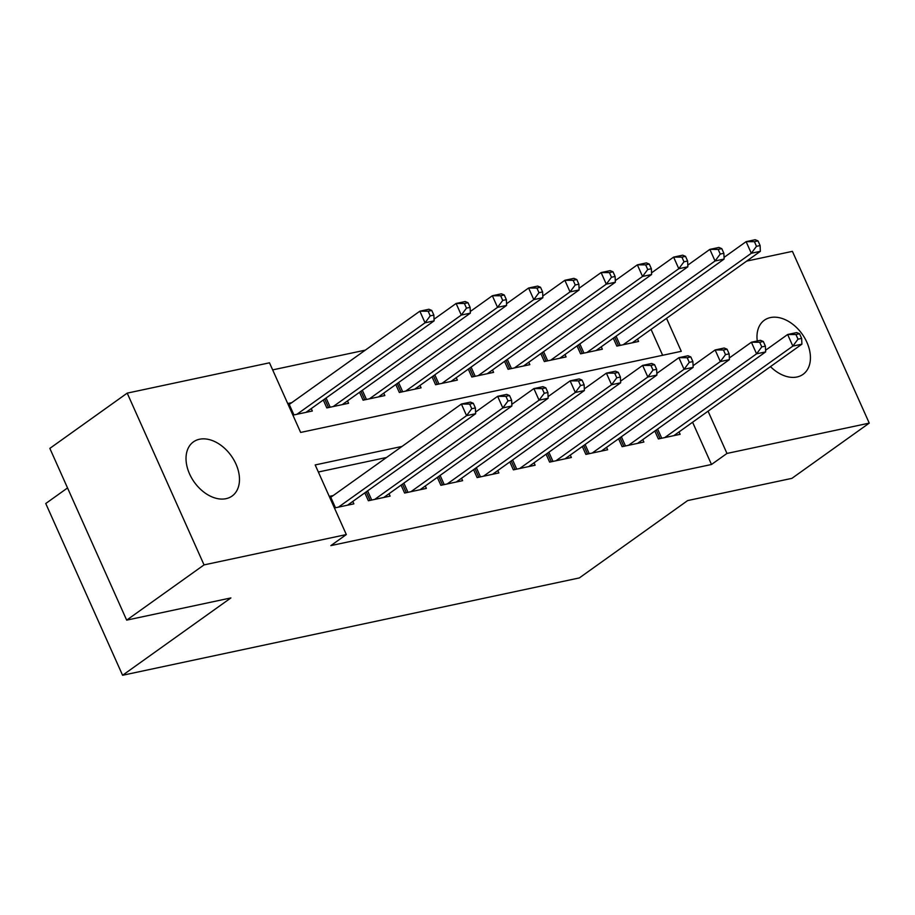 <?xml version="1.0" encoding="UTF-8"?>
<svg xmlns="http://www.w3.org/2000/svg" width="915" height="915" viewBox="0 0 915 915"><rect width="100%" height="100%" fill="white"/><g stroke="black" fill="none" stroke-linecap="round" stroke-linejoin="round"><path stroke-width="1.37" d="M757.254 340.975A33.272 22.692 -125.5 0 1 764.368 320.204A33.272 22.692 -125.5 0 1 770.419 317.574A33.272 22.692 -125.5 0 1 804.754 338.115A33.272 22.692 -125.5 0 1 803.038 374.361A33.272 22.692 -125.5 0 1 796.999 376.991A33.272 22.692 -125.5 0 1 770.464 366.618M226.039 498.675A33.272 22.692 -125.5 0 1 191.704 478.133A33.272 22.692 -125.5 0 1 193.42 441.888A33.272 22.692 -125.5 0 1 199.459 439.257A33.272 22.692 -125.5 0 1 233.805 459.81A33.272 22.692 -125.5 0 1 232.09 496.044A33.272 22.692 -125.5 0 1 226.039 498.675M67.538 487.947L45.75 503.513L122.587 675.27L579.344 577.925L687.657 500.574L791.887 478.362L869.25 423.119L726.968 453.44L708.061 411.178M122.587 675.27L230.9 597.93L126.67 620.141L49.845 448.384L127.208 393.13L269.49 362.809L300.646 432.44L681.275 351.314L666.532 318.34M365.325 350.136L272.659 369.889M746.686 261.095L792.413 251.351L869.25 423.119M654.831 431.034L658.377 438.948L680.12 434.316L679.044 431.903M618.586 438.765L622.12 446.669L643.874 442.037L642.799 439.635M582.329 446.486L585.875 454.4L607.617 449.768L606.542 447.355M546.083 454.217L549.618 462.132L571.372 457.489L570.297 455.087M509.827 461.938L513.372 469.853L535.115 465.22L534.04 462.807M473.581 469.67L477.115 477.584L498.869 472.941L497.794 470.539M437.324 477.39L440.87 485.305L462.613 480.672L461.537 478.259M401.079 485.122L404.613 493.036L426.367 488.393L425.292 485.991M364.822 492.842L368.368 500.757L390.11 496.124L389.035 493.711M291.736 402.68L287.71 403.538M662.643 355.283L651.057 329.389M292.903 415.147L312.335 411.007L311.249 408.593M323.292 400.004L326.827 407.918L348.581 403.275L347.506 400.873M359.538 392.272L363.083 400.187L384.838 395.554L383.751 393.141M395.795 384.552L399.329 392.466L421.083 387.823L420.008 385.421M432.04 376.82L435.586 384.735L457.34 380.102L456.253 377.689M468.297 369.1L471.831 377.014L493.585 372.371L492.51 369.969M504.542 361.368L508.088 369.283L529.842 364.65L528.756 362.237M540.799 353.647L544.334 361.551L566.088 356.919L565.013 354.517M577.045 345.916L580.59 353.831L602.345 349.198L601.258 346.785M613.302 338.184L616.836 346.099L638.59 341.467L637.515 339.053M402.028 446.428L315.183 464.934L346.328 534.566L330.853 545.615L711.493 464.488L692.586 422.227M386.553 457.477L318.34 472.014M334.433 507.985L353.865 503.845L352.79 501.443M333.266 495.53L329.251 496.388M126.67 620.141L204.045 564.898L127.208 393.13M711.493 464.488L726.968 453.44M346.328 534.566L204.045 564.898M338.459 507.139L466.57 415.65L475.64 413.717L347.517 505.206M329.915 497.863A5.204 1.087 155.9 0 0 330.784 497.291L461.389 404.041L470.447 402.108L473.307 403.298L469.681 404.064L471.763 408.708L475.388 407.941L473.307 403.298M471.763 408.708L466.57 415.65L461.389 404.041L469.681 404.064M475.64 413.717L475.388 407.941M305.987 412.356L434.11 320.868L425.04 322.801L419.848 311.192L289.254 404.453A5.204 1.087 -24.1 0 1 288.374 405.025M428.151 311.226L419.848 311.192L428.918 309.259L431.777 310.448L428.151 311.226L430.233 315.869L433.859 315.092L431.777 310.448M430.233 315.869L425.04 322.801L296.929 414.289M433.859 315.092L434.11 320.868M374.704 499.407L502.827 407.918L511.885 405.986L383.774 497.474M475.571 412.07L497.634 396.309L506.693 394.376L509.563 395.566L505.938 396.344L508.008 400.987L511.634 400.21L509.563 395.566M508.008 400.987L502.827 407.918L497.634 396.309L505.938 396.344M511.885 405.986L511.634 400.21M410.961 491.675L539.072 400.187L548.142 398.265L420.019 489.754M511.817 404.35L533.891 388.589L542.95 386.656L545.809 387.846L542.183 388.612L544.265 393.256L547.891 392.489L545.809 387.846M544.265 393.256L539.072 400.187L533.891 388.589L542.183 388.612M548.142 398.265L547.891 392.489M447.206 483.955L575.329 392.466L584.388 390.533L456.276 482.022M548.074 396.618L570.137 380.857L579.195 378.924L582.066 380.114L578.44 380.892L580.51 385.535L584.136 384.757L582.066 380.114M580.51 385.535L575.329 392.466L570.137 380.857L578.44 380.892M584.388 390.533L584.136 384.757M483.463 476.223L611.575 384.735L620.644 382.802L492.522 474.302M584.319 388.898L606.393 373.137L615.452 371.204L618.311 372.394L614.686 373.16L616.767 377.803L620.393 377.037L618.311 372.394M616.767 377.803L611.575 384.735L606.393 373.137L614.686 373.16M620.644 382.802L620.393 377.037M342.233 404.636L470.356 313.147L461.297 315.069L456.105 303.471L434.03 319.232M464.408 303.494L456.105 303.471L465.163 301.538L468.022 302.728L464.408 303.494L466.478 308.138L470.104 307.371L468.022 302.728M466.478 308.138L461.297 315.069L333.174 406.569M470.104 307.371L470.356 313.147M378.49 396.904L506.613 305.416L497.543 307.349L492.35 295.739L470.287 311.5M500.654 295.774L492.35 295.739L501.42 293.807L504.279 294.996L500.654 295.774L502.735 300.417L506.361 299.64L504.279 294.996M502.735 300.417L497.543 307.349L369.431 398.837M506.361 299.64L506.613 305.416M414.735 389.184L542.858 297.695L533.8 299.617L528.607 288.019L506.533 303.78M536.911 288.042L528.607 288.019L537.665 286.086L540.525 287.276L536.911 288.042L538.981 292.686L542.606 291.919L540.525 287.276M538.981 292.686L533.8 299.617L405.677 391.105M542.606 291.919L542.858 297.695M450.992 381.452L579.115 289.964L570.045 291.896L564.852 280.287L542.789 296.048M573.156 280.322L564.852 280.287L573.922 278.354L576.782 279.544L573.156 280.322L575.238 284.965L578.863 284.188L576.782 279.544M575.238 284.965L570.045 291.896L441.934 383.385M578.863 284.188L579.115 289.964M519.709 468.503L647.831 377.014L656.89 375.081L528.779 466.57M620.576 381.166L642.639 365.405L651.697 363.472L654.568 364.662L650.942 365.44L653.013 370.083L656.638 369.305L654.568 364.662M653.013 370.083L647.831 377.014L642.639 365.405L650.942 365.44M656.89 375.081L656.638 369.305M487.238 373.72L615.36 282.232L606.302 284.165L601.109 272.567L579.035 288.317M609.413 272.59L601.109 272.567L610.168 270.634L613.027 271.824L609.413 272.59L611.483 277.234L615.109 276.467L613.027 271.824M611.483 277.234L606.302 284.165L478.179 375.653M615.109 276.467L615.36 282.232M555.965 460.771L684.077 369.283L693.147 367.35L565.024 458.838M656.821 373.434L678.896 357.685L687.954 355.752L690.814 356.942L687.188 357.708L689.269 362.351L692.895 361.574L690.814 356.942M689.269 362.351L684.077 369.283L678.896 357.685L687.188 357.708M693.147 367.35L692.895 361.574M523.494 366L651.617 274.511L642.547 276.444L637.355 264.835L615.292 280.596M645.658 264.87L637.355 264.835L646.425 262.902L649.284 264.092L645.658 264.87L647.74 269.513L651.366 268.736L649.284 264.092M647.74 269.513L642.547 276.444L514.436 367.933M651.366 268.736L651.617 274.511M592.211 453.051L720.334 361.562L729.392 359.629L601.281 451.118M693.078 365.714L715.141 349.953L724.2 348.02L727.07 349.21L723.445 349.988L725.515 354.62L729.141 353.853L727.07 349.21M725.515 354.62L720.334 361.562L715.141 349.953L723.445 349.988M729.392 359.629L729.141 353.853M559.74 358.268L687.863 266.78L678.804 268.713L673.612 257.115L651.537 272.864M681.915 257.138L673.612 257.115L682.67 255.182L685.529 256.372L681.915 257.138L683.985 261.781L687.611 261.004L685.529 256.372M683.985 261.781L678.804 268.713L550.681 360.201M687.611 261.004L687.863 266.78M628.468 445.319L756.579 353.831L765.649 351.898L637.526 443.386M729.324 357.982L751.398 342.233L760.457 340.3L763.316 341.489L759.69 342.256L761.772 346.899L765.398 346.122L763.316 341.489M761.772 346.899L756.579 353.831L751.398 342.233L759.69 342.256M765.649 351.898L765.398 346.122M595.997 350.548L724.12 259.059L715.05 260.992L709.857 249.383L687.794 265.144M718.161 249.418L709.857 249.383L718.927 247.45L721.786 248.64L718.161 249.418L720.242 254.05L723.868 253.283L721.786 248.64M720.242 254.05L715.05 260.992L586.938 352.481M723.868 253.283L724.12 259.059M664.713 437.599L792.836 346.11L801.895 344.177L673.783 435.666M765.581 350.262L787.643 334.501L796.702 332.568L799.573 333.758L795.947 334.535L798.017 339.168L801.643 338.401L799.573 333.758M798.017 339.168L792.836 346.11L787.643 334.501L795.947 334.535M801.895 344.177L801.643 338.401M632.242 342.816L760.365 251.328L751.307 253.261L746.114 241.651L724.039 257.412M754.418 241.686L746.114 241.651L755.172 239.73L758.032 240.908L754.418 241.686L756.488 246.329L760.113 245.552L758.032 240.908M756.488 246.329L751.307 253.261L623.184 344.749M760.113 245.552L760.365 251.328M335.473 507.768L330.784 497.291M289.254 404.453L293.944 414.93M370.072 500.391L366.24 491.835M371.719 500.048L367.613 490.852M406.317 492.67L402.497 484.104M407.976 492.316L403.87 483.131M442.574 484.939L438.743 476.383M444.221 484.595L440.115 475.4M478.82 477.218L474.999 468.652M480.478 476.864L476.372 467.668M326.083 398.014L330.189 407.198M324.711 398.986L328.542 407.552M362.329 390.282L366.446 399.478M360.956 391.265L364.788 399.821M398.585 382.55L402.692 391.746M397.213 383.534L401.045 392.1M434.831 374.83L438.948 384.014M433.458 375.813L437.29 384.369M515.076 469.487L511.245 460.931M516.723 469.132L512.617 459.948M471.088 367.098L475.194 376.294M469.715 368.082L473.547 376.648M551.322 461.766L547.502 453.2M552.98 461.412L548.874 452.216M507.333 359.378L511.451 368.562M505.961 360.361L509.792 368.917M587.579 454.034L583.747 445.479M589.226 453.68L585.12 444.496M543.59 351.646L547.696 360.842M542.218 352.63L546.049 361.196M623.824 446.314L620.004 437.747M625.483 445.96L621.376 436.764M579.836 343.926L583.953 353.11M578.463 344.898L582.295 353.465M660.081 438.582L656.249 430.016M661.739 438.228L657.622 429.043M616.092 336.194L620.198 345.39M614.72 337.178L618.551 345.744"/></g></svg>
